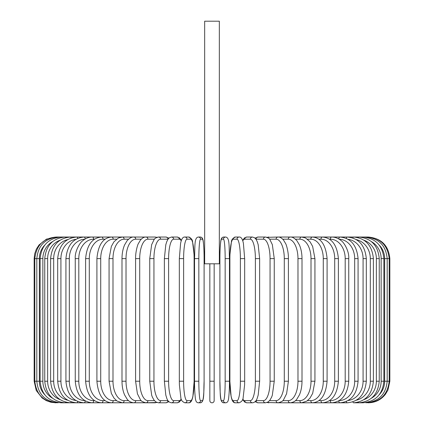 <?xml version="1.0" encoding="UTF-8"?>
<svg xmlns="http://www.w3.org/2000/svg" width="424" height="424" viewBox="0 0 424 424"><rect width="100%" height="100%" fill="white"/><g stroke="black" fill="none" stroke-linecap="round" stroke-linejoin="round"><path stroke-width="0.64" d="M209.843 400.643A2.157 2.157 0 0 0 212 402.8A2.157 2.157 0 0 0 214.157 400.643L214.157 381.218L214.157 400.643A2.157 2.157 0 0 1 212 402.8A2.157 2.157 0 0 1 209.843 400.643L209.843 263.802M219.341 21.2L204.66 21.2L204.66 263.802L219.341 263.802L219.341 21.2M214.157 263.802L214.157 381.218L209.843 381.218M55.735 402.8L50.859 402.244L46.237 400.601L42.109 397.956L36.241 390.483L34.148 381.218L34.148 258.619L39.352 258.619L39.352 381.218L34.148 381.218M34.148 258.619L34.71 253.748L36.353 249.127L38.997 244.993L46.465 239.125L56.376 237.106M389.852 381.218L384.648 381.218L384.648 258.619L389.852 258.619L389.852 381.218L387.939 390.096L385.421 394.309C381.022 399.811 375.304 402.641 368.265 402.8L368.265 402.8M389.852 258.619C388.57 245.512 381.377 238.315 368.265 237.037L279.342 237.037A2.157 1.871 -90 0 0 278.891 237.101M367.624 402.731L367.672 402.8C380.54 401.714 387.711 394.521 389.179 381.218L389.179 258.619C387.669 245.273 380.498 238.081 367.672 237.037L367.624 237.106M379.236 394.755A19.425 19.128 -90 0 0 384.648 381.218M365.737 402.604A2.157 0.376 90 0 0 365.891 402.8C378.807 401.539 385.904 394.341 387.181 381.218L387.181 258.619C385.904 245.496 378.807 238.299 365.891 237.037A2.157 0.376 -90 0 0 365.737 237.228M384.648 258.619A19.425 19.128 -90 0 0 379.236 245.083M383.863 381.218L381.144 381.218L381.144 258.619L383.863 258.619L383.863 381.218C382.586 394.368 375.611 401.56 362.944 402.8A2.157 0.557 90 0 1 362.626 402.424M371.329 398.29A19.425 18.762 -90 0 0 381.144 381.218M381.144 258.619A19.425 18.762 -90 0 0 371.329 241.548M362.626 237.413A2.157 0.557 -90 0 1 362.944 237.037C375.611 238.277 382.586 245.47 383.863 258.619M379.252 381.218L376.358 381.218L376.358 258.619L379.252 258.619L379.252 381.218C377.975 394.405 371.17 401.597 358.842 402.8L362.944 402.8M363.967 399.615A19.425 18.253 -90 0 0 376.358 381.218M358.322 402.18A2.157 0.737 90 0 0 358.842 402.8L353.627 402.8A2.157 0.912 90 0 1 352.874 401.862M376.358 258.619A19.425 18.253 -90 0 0 363.967 240.223M358.322 237.657A2.157 0.737 -90 0 1 358.842 237.037C371.17 238.24 377.975 245.432 379.252 258.619M373.39 381.218L370.316 381.218L370.316 258.619L373.39 258.619L373.39 381.218C372.108 394.447 365.52 401.645 353.627 402.8M356.324 400.23A19.425 17.607 -90 0 0 370.316 381.218M370.316 258.619A19.425 17.607 -90 0 0 356.324 239.608M352.874 237.975A2.157 0.912 -90 0 1 353.627 237.037C365.52 238.193 372.108 245.39 373.39 258.619M366.31 381.218L363.077 381.218L363.077 258.619L366.31 258.619L366.31 381.218C365.027 394.511 358.699 401.703 347.33 402.8A2.157 1.081 90 0 1 346.329 401.443M348.093 400.526A19.425 16.822 -90 0 0 363.077 381.218M363.077 258.619A19.425 16.822 -90 0 0 348.093 239.311M346.329 238.394A2.157 1.081 -90 0 1 347.33 237.037C358.699 238.134 365.027 245.326 366.31 258.619M358.079 381.218L354.681 381.218L354.681 258.619L358.079 258.619L358.079 381.218C356.796 394.585 350.77 401.777 340.006 402.8L347.33 402.8M339.168 400.638A19.425 15.911 -90 0 0 354.681 381.218M338.776 400.871A2.157 1.24 90 0 0 340.006 402.8L331.706 402.8A2.157 1.389 90 0 1 330.317 400.643A19.425 14.882 -90 0 0 345.2 381.218L345.2 258.619L348.745 258.619L348.745 381.218L345.2 381.218M354.681 258.619A19.425 15.911 -90 0 0 339.168 239.2M338.776 238.966A2.157 1.24 -90 0 1 340.006 237.037C350.77 238.06 356.796 245.252 358.079 258.619M329.464 400.643L330.317 400.643M345.2 258.619A19.425 14.882 -90 0 0 330.317 239.194L329.464 239.194M330.317 239.194A2.157 1.389 -90 0 1 331.706 237.037C335.183 237.043 338.416 238.309 341.399 240.848C343.705 242.131 349.36 251.013 348.745 258.619M338.389 381.218L334.706 381.218L334.706 258.619L338.389 258.619L338.389 381.218C337.122 394.792 331.828 401.984 322.494 402.8L331.706 402.8C341.786 401.873 347.468 394.675 348.745 381.218M318.89 400.643L320.968 400.643A19.425 13.738 -90 0 0 334.706 381.218M320.968 400.643A2.157 1.526 90 0 0 322.494 402.8L312.446 402.8A2.157 1.654 90 0 1 310.792 400.643A19.425 12.487 -90 0 0 323.279 381.218L323.279 258.619L327.089 258.619L327.089 381.218L323.279 381.218M334.706 258.619A19.425 13.738 -90 0 0 320.968 239.194L318.89 239.194M320.968 239.194A2.157 1.526 -90 0 1 322.494 237.037C331.828 237.853 337.122 245.046 338.389 258.619M307.517 400.643L310.792 400.643M323.279 258.619A19.425 12.487 -90 0 0 310.792 239.194L307.517 239.194M310.792 239.194A2.157 1.654 -90 0 1 312.446 237.037C320.957 237.71 325.844 244.908 327.089 258.619M314.931 381.218L311.004 381.218L311.004 258.619L314.931 258.619L314.931 381.218L312.658 393.408L309.992 398.12L306.912 401.083L301.628 402.8L312.446 402.8C320.957 402.127 325.844 394.93 327.089 381.218M295.443 400.643L299.863 400.643A19.425 11.141 -90 0 0 311.004 381.218M299.863 400.643A2.157 1.77 90 0 0 301.628 402.8L290.133 402.8A2.157 1.871 90 0 1 288.262 400.643A19.425 9.715 -90 0 0 297.977 381.218L297.977 258.619L302.005 258.619L302.005 381.218L297.977 381.218M311.004 258.619A19.425 11.141 -90 0 0 299.863 239.194L295.443 239.194M299.863 239.194A2.157 1.77 -90 0 1 301.628 237.037L305.508 237.938L310.05 241.797L312.652 246.408L314.931 258.619M282.755 400.643L288.262 400.643M297.977 258.619A19.425 9.715 -90 0 0 288.262 239.194L282.755 239.194M278.891 402.736A2.157 1.871 90 0 0 279.342 402.8L278.043 402.8A2.157 1.956 90 0 1 276.082 400.643A19.425 8.21 -90 0 0 284.292 381.218L284.292 258.619L288.41 258.619L288.41 381.218L284.292 381.218M288.262 239.194A2.157 1.871 -90 0 1 290.133 237.037C292.21 236.82 294.489 238.076 296.975 240.811L299.413 244.945C301.104 248.877 301.973 253.435 302.005 258.619M269.563 400.643L276.082 400.643M284.292 258.619A19.425 8.21 -90 0 0 276.082 239.194L269.563 239.194M267.618 402.249A2.157 1.956 90 0 0 268.917 402.8L267.078 402.493L278.043 402.8C281.472 401.92 283.327 400.881 283.603 399.684L286.598 393.742L288.41 381.218M267.618 237.588A2.157 1.956 -90 0 1 268.917 237.037L267.078 237.345L278.043 237.037C279.856 236.921 281.711 237.959 283.603 240.154L285.659 243.646C286.184 244.219 288.585 251.66 288.41 258.619M276.082 239.194A2.157 1.956 -90 0 1 278.043 237.037M274.249 381.218L270.062 381.218L270.062 258.619L274.249 258.619L274.249 381.218L272.319 395.248L271.604 397.177L269.934 400.176L267.894 402.095L265.445 402.8A2.157 2.03 90 0 1 263.415 400.643A19.425 6.646 -90 0 0 270.062 381.218M255.979 400.643A19.425 6.646 -90 0 0 256.038 400.643L263.415 400.643M270.062 258.619A19.425 6.646 -90 0 0 263.415 239.194L256.038 239.194A19.425 6.646 -90 0 0 255.979 239.194M256.038 400.643A2.157 2.03 90 0 0 258.062 402.8L265.445 402.8L258.062 402.8L255.057 401.714L258.062 402.8M256.038 239.194A2.157 2.03 -90 0 1 258.062 237.037L255.057 238.124M263.415 239.194A2.157 2.03 -90 0 1 265.445 237.037L267.078 237.345M259.631 381.218L255.386 381.218L255.386 258.619L259.631 258.619L259.631 381.218L258.19 395.094L257.267 398.104C256.435 400.887 254.829 402.456 252.444 402.8A2.157 2.083 90 0 1 250.361 400.643A19.425 5.03 -90 0 0 255.386 381.218M242.772 399.037A19.425 5.03 -90 0 0 244.775 400.643L250.361 400.643M255.386 258.619A19.425 5.03 -90 0 0 250.361 239.194L244.775 239.194A19.425 5.03 -90 0 0 242.772 240.8M244.775 400.643A2.157 2.083 90 0 0 246.858 402.8L252.444 402.8L246.858 402.8L244.69 402.074L242.629 399.456M244.775 239.194A2.157 2.083 -90 0 1 246.858 237.037L244.542 237.875L242.629 240.382M250.361 239.194A2.157 2.083 -90 0 1 252.444 237.037L246.858 237.037M244.632 381.218L240.382 381.218L240.382 258.619L244.669 258.619L244.669 381.218L244.6 385.024L243.132 397.781C243.132 399.959 241.802 401.629 239.136 402.8A2.157 2.125 90 0 1 237.011 400.643A19.425 3.371 -90 0 0 240.382 381.218M240.382 258.619A19.425 3.371 -90 0 0 237.011 239.194L233.264 239.194A19.425 3.371 -90 0 0 229.888 258.619L229.888 381.218A19.425 3.371 -90 0 0 233.264 400.643L237.011 400.643M233.264 400.643A2.157 2.125 90 0 0 235.389 402.8L239.136 402.8L235.389 402.8C233.836 402.986 232.612 401.698 231.716 398.936L231.133 396.679L229.856 381.218L231.133 396.679L231.716 398.936C232.612 401.698 233.836 402.986 235.389 402.8M233.264 239.194A2.157 2.125 -90 0 1 235.389 237.037C232.718 238.209 231.387 239.878 231.393 242.056L229.919 254.813L229.856 258.619L229.856 381.218M237.011 239.194A2.157 2.125 -90 0 1 239.136 237.037L235.389 237.037M225.16 258.619A19.425 1.691 -90 0 0 223.469 239.194L221.588 239.194A19.425 1.691 -90 0 0 219.897 258.619L219.897 381.218A19.425 1.691 -90 0 0 221.588 400.643A2.157 2.152 90 0 0 223.739 402.8L225.621 402.8C227.142 402.673 228.043 401.687 228.329 399.843C228.488 400.288 229.532 391.951 229.469 381.218L225.16 381.218L225.16 258.619L229.469 258.619L229.464 381.218C229.532 391.951 228.488 400.288 228.329 399.843C228.043 401.687 227.142 402.673 225.621 402.8A2.157 2.152 90 0 1 223.469 400.643A19.425 1.691 -90 0 0 225.16 381.218M223.469 239.194A2.157 2.152 -90 0 1 225.621 237.037C229.994 237.44 228.891 247.001 229.469 258.619L229.469 381.218M221.588 400.643L223.469 400.643M221.588 239.194A2.157 2.152 -90 0 1 223.739 237.037C222.218 237.164 221.312 238.15 221.031 239.995C220.867 239.549 219.823 247.886 219.886 258.619L219.897 381.218C220.464 392.836 219.362 402.397 223.739 402.8M198.84 381.218L194.531 381.218L194.531 258.619L198.84 258.619L198.84 381.218A19.425 1.691 90 0 0 200.531 400.643L202.412 400.643A19.425 1.691 90 0 0 204.103 381.218L204.103 258.619A19.425 1.691 90 0 0 202.412 239.194L200.531 239.194A19.425 1.691 90 0 0 198.84 258.619M202.412 400.643A2.157 2.152 -90 0 1 200.261 402.8L198.379 402.8C196.858 402.673 195.957 401.687 195.671 399.843C195.512 400.288 194.468 391.951 194.531 381.218C194.468 391.951 195.512 400.288 195.671 399.843C195.957 401.687 196.858 402.673 198.379 402.8A2.157 2.152 -90 0 0 200.531 400.643M204.114 258.619C204.177 247.886 203.133 239.549 202.969 239.995C202.688 238.15 201.782 237.164 200.261 237.037C201.782 237.164 202.688 238.15 202.969 239.995C203.133 239.549 204.177 247.886 204.114 258.619L204.103 381.218C203.536 392.836 204.638 402.397 200.261 402.8M200.531 239.194A2.157 2.152 90 0 0 198.379 237.037L200.261 237.037A2.157 2.152 90 0 1 202.412 239.194M183.619 381.218L179.331 381.218L179.4 385.024L180.868 397.781C180.868 399.959 182.198 401.629 184.864 402.8A2.157 2.125 -90 0 0 186.989 400.643L190.736 400.643A19.425 3.371 90 0 0 194.113 381.218L194.113 258.619A19.425 3.371 90 0 0 190.736 239.194L186.989 239.194A19.425 3.371 90 0 0 183.619 258.619L183.619 381.218A19.425 3.371 90 0 0 186.989 400.643M179.368 258.619L183.619 258.619M186.989 239.194A2.157 2.125 90 0 0 184.864 237.037L188.611 237.037C191.282 238.209 192.613 239.878 192.607 242.056L194.081 254.813L194.144 258.619L194.144 381.218L192.867 396.679L192.284 398.936C191.388 401.698 190.164 402.986 188.611 402.8L184.864 402.8L188.611 402.8A2.157 2.125 -90 0 0 190.736 400.643M188.611 237.037A2.157 2.125 90 0 1 190.736 239.194M181.228 240.8A19.425 5.03 90 0 0 179.225 239.194L173.639 239.194A19.425 5.03 90 0 0 168.614 258.619L168.614 381.218L164.369 381.218L165.811 395.094L166.733 398.104C167.565 400.887 169.171 402.456 171.556 402.8A2.157 2.083 -90 0 0 173.639 400.643L179.225 400.643A19.425 5.03 90 0 0 181.228 399.037M168.614 381.218A19.425 5.03 90 0 0 173.639 400.643M164.369 381.218L164.369 258.619L168.614 258.619M181.371 399.456L179.31 402.074L177.142 402.8L171.556 402.8L177.142 402.8A2.157 2.083 -90 0 0 179.225 400.643M181.371 240.382L179.458 237.875L177.142 237.037A2.157 2.083 90 0 1 179.225 239.194M177.142 237.037L171.556 237.037A2.157 2.083 90 0 1 173.639 239.194M168.021 239.194A19.425 6.646 90 0 0 167.962 239.194L160.585 239.194A19.425 6.646 90 0 0 153.939 258.619L153.939 381.218L149.752 381.218L151.681 395.248L152.396 397.177L154.066 400.176L156.106 402.095L158.555 402.8A2.157 2.03 -90 0 0 160.585 400.643L167.962 400.643A19.425 6.646 90 0 0 168.021 400.643M153.939 381.218A19.425 6.646 90 0 0 160.585 400.643M149.752 381.218L149.752 258.619L153.939 258.619M165.938 402.8L168.943 401.714L165.938 402.8L158.555 402.8L165.938 402.8A2.157 2.03 -90 0 0 167.962 400.643M168.943 238.124L165.938 237.037A2.157 2.03 90 0 1 167.962 239.194M156.922 237.345L155.083 237.037L156.922 237.345L158.555 237.037A2.157 2.03 90 0 1 160.585 239.194M154.437 239.194L147.918 239.194A19.425 8.21 90 0 0 139.708 258.619L139.708 381.218L135.59 381.218L137.403 393.742L140.397 399.684C140.673 400.881 142.528 401.92 145.957 402.8A2.157 1.956 -90 0 0 147.918 400.643L154.437 400.643M139.708 381.218A19.425 8.21 90 0 0 147.918 400.643M135.59 381.218L135.59 258.619L139.708 258.619M145.109 402.736A2.157 1.871 -90 0 1 144.658 402.8L155.083 402.8A2.157 1.956 -90 0 0 156.382 402.249M147.918 239.194A2.157 1.956 90 0 0 145.957 237.037L155.083 237.037A2.157 1.956 90 0 1 156.382 237.588M141.245 239.194L135.738 239.194A19.425 9.715 90 0 0 126.023 258.619L126.023 381.218L121.995 381.218C122.027 386.397 122.891 390.949 124.582 394.882L127.083 399.095C128.605 401.247 130.868 402.482 133.867 402.8A2.157 1.871 -90 0 0 135.738 400.643L141.245 400.643M126.023 381.218A19.425 9.715 90 0 0 135.738 400.643M121.995 381.218L121.995 258.619L126.023 258.619M135.59 258.619C135.415 251.66 137.816 244.219 138.341 243.646L140.397 240.154C142.289 237.959 144.144 236.921 145.957 237.037L144.658 237.037A2.157 1.871 90 0 1 145.109 237.101M56.376 402.731L56.328 402.8C43.46 401.714 36.289 394.521 34.821 381.218L34.821 258.619C36.331 245.273 43.502 238.081 56.328 237.037L133.867 237.037A2.157 1.871 90 0 1 135.738 239.194M128.557 239.194L124.137 239.194A19.425 11.141 90 0 0 112.996 258.619L112.996 381.218L109.069 381.218L111.342 393.408L114.008 398.12L117.088 401.083L122.372 402.8A2.157 1.77 -90 0 0 124.137 400.643L128.557 400.643M112.996 381.218A19.425 11.141 90 0 0 124.137 400.643M109.069 381.218L109.069 258.619L112.996 258.619M109.069 258.619L111.348 246.408L113.95 241.797L118.492 237.938L122.372 237.037A2.157 1.77 90 0 1 124.137 239.194M116.483 239.194L113.208 239.194A19.425 12.487 90 0 0 100.721 258.619L100.721 381.218L96.91 381.218C98.156 394.93 103.043 402.127 111.554 402.8A2.157 1.654 -90 0 0 113.208 400.643L116.483 400.643M100.721 381.218A19.425 12.487 90 0 0 113.208 400.643M96.91 381.218L96.91 258.619L100.721 258.619M96.91 258.619C98.156 244.908 103.043 237.71 111.554 237.037A2.157 1.654 90 0 1 113.208 239.194M105.11 239.194L103.032 239.194A19.425 13.738 90 0 0 89.294 258.619L89.294 381.218L85.611 381.218C86.878 394.792 92.172 401.984 101.506 402.8A2.157 1.526 -90 0 0 103.032 400.643L105.11 400.643M89.294 381.218A19.425 13.738 90 0 0 103.032 400.643M85.611 381.218L85.611 258.619L89.294 258.619M85.611 258.619C86.878 245.046 92.172 237.853 101.506 237.037A2.157 1.526 90 0 1 103.032 239.194M94.536 239.194L93.683 239.194A19.425 14.882 90 0 0 78.8 258.619L78.8 381.218L75.255 381.218C76.532 394.675 82.214 401.873 92.294 402.8A2.157 1.389 -90 0 0 93.683 400.643L94.536 400.643M78.8 381.218A19.425 14.882 90 0 0 93.683 400.643M75.255 381.218L75.255 258.619L78.8 258.619M75.255 258.619C74.64 251.013 80.295 242.131 82.6 240.848C85.584 238.309 88.817 237.043 92.294 237.037A2.157 1.389 90 0 1 93.683 239.194M84.832 239.2A19.425 15.911 90 0 0 69.319 258.619L69.319 381.218L65.921 381.218C67.204 394.585 73.23 401.777 83.994 402.8A2.157 1.24 -90 0 0 85.224 400.871M69.319 381.218A19.425 15.911 90 0 0 84.832 400.638M65.921 381.218L65.921 258.619L69.319 258.619M65.921 258.619C67.204 245.252 73.23 238.06 83.994 237.037A2.157 1.24 90 0 1 85.224 238.966M75.907 239.311A19.425 16.822 90 0 0 60.924 258.619L60.924 381.218L57.691 381.218C58.973 394.511 65.301 401.703 76.67 402.8A2.157 1.081 -90 0 0 77.672 401.443M60.924 381.218A19.425 16.822 90 0 0 75.907 400.526M57.691 381.218L57.691 258.619L60.924 258.619M57.691 258.619C58.973 245.326 65.301 238.134 76.67 237.037A2.157 1.081 90 0 1 77.672 238.394M67.676 239.608A19.425 17.607 90 0 0 53.684 258.619L53.684 381.218L50.61 381.218C51.892 394.447 58.48 401.645 70.373 402.8A2.157 0.912 -90 0 0 71.126 401.862M53.684 381.218A19.425 17.607 90 0 0 67.676 400.23M50.61 381.218L50.61 258.619L53.684 258.619M50.61 258.619C51.892 245.39 58.48 238.193 70.373 237.037A2.157 0.912 90 0 1 71.126 237.975M60.033 240.223A19.425 18.253 90 0 0 47.642 258.619L47.642 381.218L44.748 381.218C46.025 394.405 52.83 401.597 65.158 402.8A2.157 0.737 -90 0 0 65.678 402.18M47.642 381.218A19.425 18.253 90 0 0 60.033 399.615M44.748 381.218L44.748 258.619L47.642 258.619M44.748 258.619C46.025 245.432 52.83 238.24 65.158 237.037A2.157 0.737 90 0 1 65.678 237.657M52.671 241.548A19.425 18.762 90 0 0 42.856 258.619L42.856 381.218L40.137 381.218C41.414 394.368 48.389 401.56 61.056 402.8A2.157 0.557 -90 0 0 61.374 402.424M42.856 381.218A19.425 18.762 90 0 0 52.671 398.29M40.137 381.218L40.137 258.619L42.856 258.619M40.137 258.619C41.414 245.47 48.389 238.277 61.056 237.037A2.157 0.557 90 0 1 61.374 237.413M58.263 237.228A2.157 0.376 90 0 0 58.109 237.037C45.193 238.299 38.096 245.496 36.819 258.619L36.819 381.218C38.096 394.341 45.193 401.539 58.109 402.8A2.157 0.376 -90 0 0 58.263 402.604M39.352 381.218A19.425 19.128 90 0 0 44.764 394.755M44.764 245.083A19.425 19.128 90 0 0 39.352 258.619M278.653 237.069L279.342 237.037L278.653 237.069M302.005 381.218C301.973 386.397 301.109 390.949 299.418 394.882L296.917 399.095C295.396 401.247 293.132 402.482 290.133 402.8L278.653 402.768M274.249 258.619L272.341 244.659L269.95 239.677C269.616 238.617 268.116 237.737 265.445 237.037L258.062 237.037M252.444 237.037L254.617 237.763L256.075 239.343L257.273 241.754L258.2 244.775L259.631 258.619M239.136 237.037C240.689 236.852 241.908 238.14 242.804 240.901L243.387 243.159L244.669 258.619M219.886 258.619C219.823 247.886 220.867 239.549 221.031 239.995C221.312 238.15 222.218 237.164 223.739 237.037L225.621 237.037M194.531 381.218L194.531 258.619C195.109 247.001 194.007 237.44 198.379 237.037M179.331 381.218L179.331 258.619L180.613 243.159L181.196 240.901C182.092 238.14 183.311 236.852 184.864 237.037M171.556 237.037L169.383 237.763L167.925 239.343L166.727 241.754L165.8 244.775L164.369 258.619M149.752 258.619L151.66 244.659L154.05 239.677C154.384 238.617 155.884 237.737 158.555 237.037L165.938 237.037M156.922 402.493L145.957 402.8M145.347 402.768L70.373 402.8M145.347 237.069L133.867 237.037C131.79 236.82 129.511 238.076 127.025 240.811L124.587 244.945C122.896 248.877 122.027 253.435 121.995 258.619M76.67 402.8L61.056 402.8"/></g></svg>
